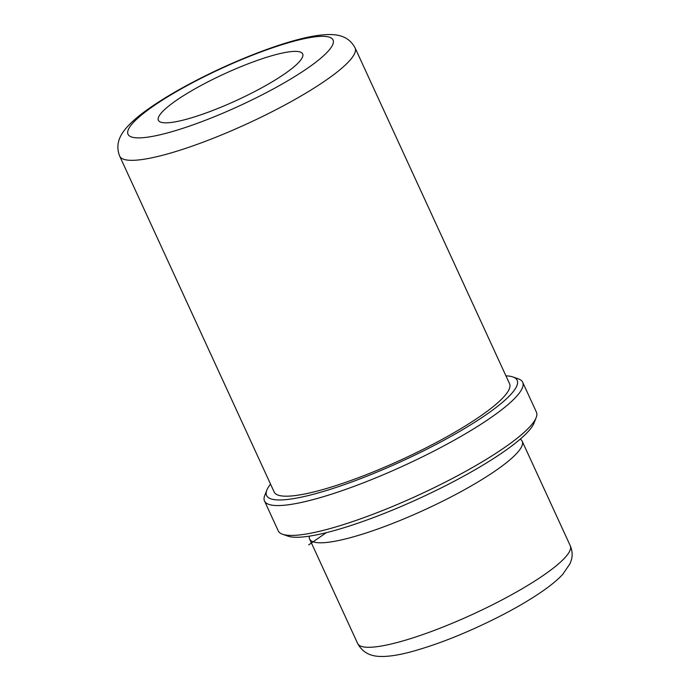 <?xml version="1.0" encoding="UTF-8"?>
<svg xmlns="http://www.w3.org/2000/svg" width="691" height="691" viewBox="0 0 691 691"><rect width="100%" height="100%" fill="white"/><g stroke="black" fill="none" stroke-linecap="round" stroke-linejoin="round"><path stroke-width="1.04" d="M205.547 83.093A79.396 14.606 155.3 0 1 302.667 53.933A79.396 14.606 155.3 0 1 255.515 91.117A79.396 14.606 155.3 0 1 158.394 120.286A79.396 14.606 155.3 0 1 205.547 83.093M520.211 439.165A117.012 21.525 155.3 0 1 522.206 441.247A117.012 21.525 155.3 0 1 452.726 496.052A117.012 21.525 155.3 0 1 309.603 539.04A117.012 21.525 155.3 0 1 309.318 536.164M505.933 375.861A137.906 25.368 155.3 0 1 512.964 376.975L518.354 378.867A142.087 26.137 155.3 0 1 522.672 382.261L536.406 412.112A142.087 26.137 155.3 0 1 536.173 417.606L534.1 422.918A137.906 25.368 155.3 0 1 452.432 482.18A137.906 25.368 155.3 0 1 287.948 536.138L282.559 534.247A142.087 26.137 155.3 0 1 278.24 530.852L264.506 501.001A142.087 26.137 155.3 0 1 264.739 495.507L266.821 490.195A137.906 25.368 155.3 0 1 270.544 484.132M536.173 417.606A142.087 26.137 155.3 0 1 452.026 478.664A142.087 26.137 155.3 0 1 282.559 534.247M522.672 382.261A142.087 26.137 155.3 0 1 438.301 448.805A142.087 26.137 155.3 0 1 264.506 501.001M512.964 376.975A137.906 25.368 155.3 0 1 435.27 444.866A137.906 25.368 155.3 0 1 266.821 490.195M509.569 383.764A129.545 23.831 155.3 0 1 432.635 444.443A129.545 23.831 155.3 0 1 274.18 492.035L119.698 156.166A129.545 23.831 155.3 0 0 278.153 108.582A129.545 23.831 155.3 0 0 355.088 47.904L509.569 383.764M326.282 532.675L308.722 544.871M570.265 545.743A117.012 21.525 155.3 0 1 500.785 600.548A117.012 21.525 155.3 0 1 357.662 643.528C364.718 656.398 376.578 656.631 384.248 656.45C391.832 656.113 400.728 654.584 410.946 651.846C439.407 644.021 470.182 631.583 503.264 614.515C518.699 606.448 531.958 598.544 543.04 590.822C551.202 585.156 557.758 579.689 562.707 574.411L570.161 563.476L571.509 559.425C572.658 555.028 572.243 550.468 570.265 545.743L522.206 441.247M266.035 92.81A112.832 20.756 155.3 0 1 133.976 137.569A112.832 20.756 155.3 0 1 195.026 81.408A112.832 20.756 155.3 0 1 327.085 36.649A112.832 20.756 155.3 0 1 266.035 92.81M309.603 539.04L357.662 643.528M355.088 47.904C348.273 35.224 336.448 34.481 328.294 34.55C320.037 34.775 310.242 36.373 298.909 39.344C269.801 46.772 228.928 63.287 194.154 81.521C176.602 90.702 161.59 99.659 149.109 108.401C139.876 114.844 132.56 121.029 127.161 126.954C121.53 133.328 114.507 142.951 119.698 156.166"/></g></svg>
